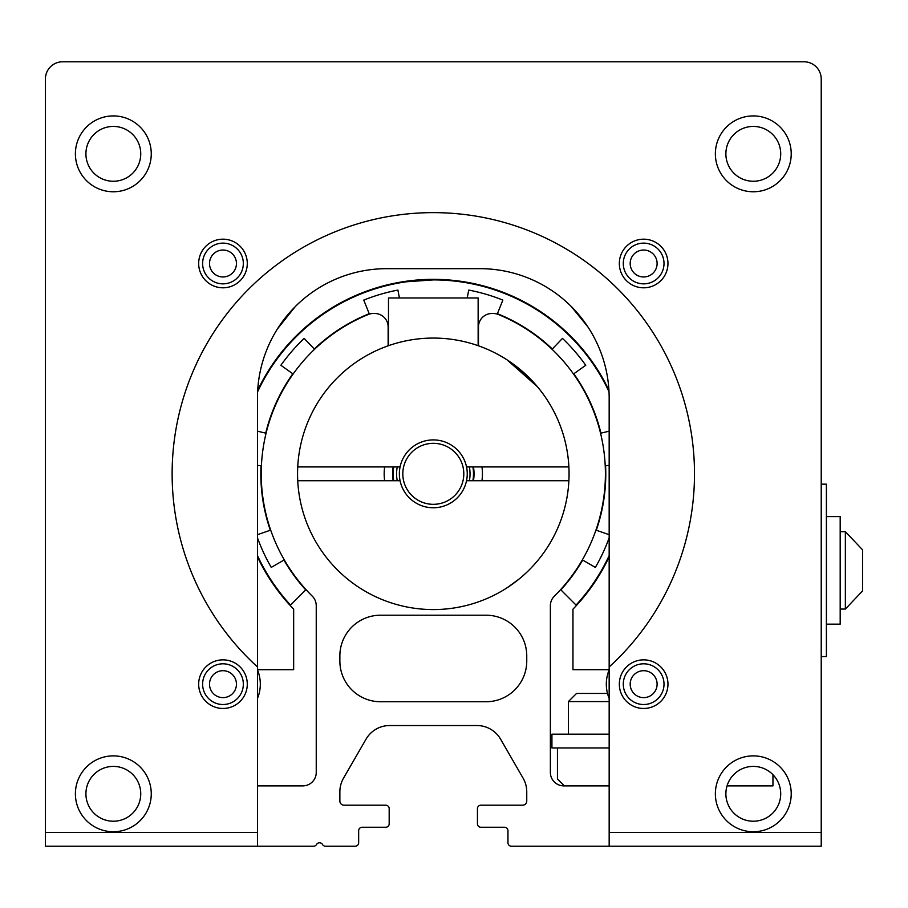<?xml version="1.0" encoding="UTF-8"?>
<svg xmlns="http://www.w3.org/2000/svg" width="908" height="908" viewBox="0 0 908 908"><rect width="100%" height="100%" fill="white"/><g stroke="black" fill="none" stroke-linecap="round" stroke-linejoin="round"><path stroke-width="1.36" d="M609.166 785.885L563.823 785.885A13.45 13.45 0 0 1 550.373 772.436L550.373 605.704A13.45 13.45 0 0 1 554.368 596.147A172.1 172.1 0 0 0 498.333 314.486A13.45 13.45 0 0 0 493.248 313.487L491.932 313.487A13.45 13.45 0 0 0 478.482 326.937L478.482 345.812M526.754 661.058A40.69 40.69 0 0 1 486.064 701.748L380.554 701.748A40.69 40.69 0 0 1 339.864 661.058L339.864 655.882A40.69 40.69 0 0 1 380.554 615.204L486.064 615.204A40.69 40.69 0 0 1 526.754 655.882L526.754 661.058M609.166 846.222L821.218 846.222L821.218 79.019A17.241 17.241 0 0 0 803.977 61.778L62.641 61.778A17.241 17.241 0 0 0 45.4 79.019L45.4 846.222L313.555 846.222A3.45 3.45 0 0 0 316.54 844.497A3.45 3.45 0 0 1 322.51 844.497A3.45 3.45 0 0 0 325.495 846.222L355.21 846.222A3.45 3.45 0 0 0 358.66 842.772L358.66 830.707A3.45 3.45 0 0 1 362.11 827.256L385.73 827.256A3.45 3.45 0 0 0 389.18 823.806L389.18 808.642A3.45 3.45 0 0 0 385.73 805.192L344.007 805.192A4.143 4.143 0 0 1 339.864 801.049L339.864 791.799A27.24 27.24 0 0 1 343.519 778.179L366.049 739.157A27.24 27.24 0 0 1 389.634 725.537L476.984 725.537A27.24 27.24 0 0 1 500.58 739.157L523.11 778.179A27.24 27.24 0 0 1 526.754 791.799L526.754 801.049A4.143 4.143 0 0 1 522.622 805.192L480.899 805.192A3.45 3.45 0 0 0 477.449 808.642L477.449 823.806A3.45 3.45 0 0 0 480.899 827.256L504.519 827.256A3.45 3.45 0 0 1 507.958 830.707L507.958 842.772A3.45 3.45 0 0 0 511.408 846.222L609.166 846.222L609.166 397.965A129.299 129.299 0 0 0 479.855 268.666A129.299 129.299 0 0 1 571.348 306.598L587.817 326.801L571.348 306.598M388.136 345.812L388.136 326.937A13.45 13.45 0 0 0 374.698 313.487L373.37 313.487A13.45 13.45 0 0 0 368.296 314.486A172.1 172.1 0 0 0 312.261 596.147A13.45 13.45 0 0 1 316.245 605.704L316.245 772.436A13.45 13.45 0 0 1 302.795 785.885L257.463 785.885M393.277 480.718A40.622 40.622 0 0 1 393.277 466.928M473.34 466.928A40.622 40.622 0 0 1 473.34 480.718M393.561 480.718A40.338 40.338 0 0 1 393.561 466.928M473.057 466.928A40.338 40.338 0 0 1 473.057 480.718M393.743 480.718A40.168 40.168 0 0 1 393.743 466.928M472.886 466.928A40.168 40.168 0 0 1 472.886 480.718M397.239 480.718A36.717 36.717 0 0 1 397.239 466.928M469.379 466.928A36.717 36.717 0 0 1 469.379 480.718M399.361 473.828A33.948 33.948 0 0 1 466.542 466.928A33.948 33.948 0 0 1 433.309 507.765A33.936 33.936 0 0 1 399.361 473.828M402.811 473.828A30.497 30.497 0 0 1 433.309 443.331A30.497 30.497 0 0 1 463.806 473.828A30.497 30.497 0 0 1 433.309 504.326A30.497 30.497 0 0 1 402.811 473.828M780.71 153.838A27.41 27.41 0 0 1 753.3 181.259A27.41 27.41 0 0 1 725.878 153.838A27.41 27.41 0 0 1 753.3 126.428A27.41 27.41 0 0 1 780.71 153.838M791.22 153.838A37.932 37.932 0 0 1 753.3 191.77A37.932 37.932 0 0 1 715.368 153.838A37.932 37.932 0 0 1 753.3 115.918A37.932 37.932 0 0 1 791.22 153.838M140.74 153.838A27.41 27.41 0 0 1 113.33 181.259A27.41 27.41 0 0 1 85.919 153.838A27.41 27.41 0 0 1 113.33 126.428A27.41 27.41 0 0 1 140.74 153.838M247.282 263.49A24.312 24.312 0 0 1 222.982 287.802A24.312 24.312 0 0 1 198.67 263.49A24.312 24.312 0 0 1 222.982 239.179A24.312 24.312 0 0 1 247.282 263.49M667.959 263.49A24.312 24.312 0 0 1 643.647 287.802A24.312 24.312 0 0 1 619.335 263.49A24.312 24.312 0 0 1 643.647 239.179A24.312 24.312 0 0 1 667.959 263.49M780.71 793.808A27.41 27.41 0 0 1 753.3 821.218A27.41 27.41 0 0 1 725.878 793.808A27.41 27.41 0 0 1 753.3 766.397A27.41 27.41 0 0 1 780.71 793.808M140.74 793.808A27.41 27.41 0 0 1 113.33 821.218A27.41 27.41 0 0 1 85.919 793.808A27.41 27.41 0 0 1 113.33 766.397A27.41 27.41 0 0 1 140.74 793.808M667.959 684.155A24.312 24.312 0 0 1 643.647 708.467A24.312 24.312 0 0 1 619.335 684.155A24.312 24.312 0 0 1 643.647 659.855A24.312 24.312 0 0 1 667.959 684.155M247.282 684.155A24.312 24.312 0 0 1 222.982 708.467A24.312 24.312 0 0 1 198.67 684.155A24.312 24.312 0 0 1 222.982 659.855A24.312 24.312 0 0 1 247.282 684.155M151.261 153.838A37.932 37.932 0 0 1 113.33 191.77A37.932 37.932 0 0 1 75.398 153.838A37.932 37.932 0 0 1 113.33 115.918A37.932 37.932 0 0 1 151.261 153.838M791.22 793.808A37.932 37.932 0 0 1 753.3 831.739A37.932 37.932 0 0 1 715.368 793.808A37.932 37.932 0 0 1 753.3 755.876A37.932 37.932 0 0 1 791.22 793.808M151.261 793.808A37.932 37.932 0 0 1 113.33 831.739A37.932 37.932 0 0 1 75.398 793.808A37.932 37.932 0 0 1 113.33 755.876A37.932 37.932 0 0 1 151.261 793.808M479.855 268.666L386.763 268.666A129.299 129.299 0 0 0 257.463 397.965L257.463 666.949A261.198 261.198 0 0 1 433.309 212.631A261.198 261.198 0 0 1 609.166 666.949M277.383 329.002L295.27 306.598L278.801 326.801M295.27 306.598A129.299 129.299 0 0 1 386.763 268.666M257.463 666.949L257.463 846.222M518.491 368.126L536.469 385.582M297.563 473.828A135.757 135.757 0 0 1 433.309 338.071A135.757 135.757 0 0 1 568.885 480.718A135.757 135.757 0 0 1 433.309 609.574A135.757 135.757 0 0 1 297.563 473.828M481.955 480.718A49.134 49.134 0 0 0 481.955 466.928M384.663 480.718A49.134 49.134 0 0 1 384.663 466.928M507.095 587.771L519.399 578.793L507.095 587.771M523.678 575.127L519.41 578.782M297.733 466.928L400.076 466.928M466.542 466.928L568.885 466.928M297.733 480.718L400.076 480.718M568.885 480.718L466.542 480.718M507.095 359.886L537.491 386.785M609.166 734.163L551.928 734.163L551.928 747.954L609.166 747.954M772.946 774.706L772.946 785.885L727.058 785.885M557.444 747.954L557.444 778.985L564.345 785.885L576.058 785.885M609.166 701.578L568.385 701.578L568.385 734.163M607.486 693.44L576.535 693.44L568.385 701.578M821.218 484.168L826.394 484.168L826.394 656.575L821.218 656.575M826.394 624.159L840.184 624.159L840.184 516.584L826.394 516.584M845.359 570.372L845.359 531.691L862.6 549.862L862.6 590.892L845.359 609.064L845.359 570.372M623.285 684.155A20.362 20.362 0 0 1 643.647 663.805A20.362 20.362 0 0 1 664.009 684.155A20.362 20.362 0 0 1 643.647 704.517A20.362 20.362 0 0 1 623.285 684.155M630.186 684.155A13.461 13.461 0 0 1 643.647 670.694A13.461 13.461 0 0 1 657.108 684.155A13.461 13.461 0 0 1 643.647 697.628A13.461 13.461 0 0 1 630.186 684.155M609.166 698.456A37.33 37.33 0 0 1 609.166 669.866M202.62 684.155A20.362 20.362 0 0 1 222.982 663.805A20.362 20.362 0 0 1 243.333 684.155A20.362 20.362 0 0 1 222.982 704.517A20.362 20.362 0 0 1 202.62 684.155M209.51 684.155A13.461 13.461 0 0 1 222.982 670.694A13.461 13.461 0 0 1 236.443 684.155A13.461 13.461 0 0 1 222.982 697.628A13.461 13.461 0 0 1 209.51 684.155M257.463 669.866A37.33 37.33 0 0 1 257.463 698.456M623.285 263.49A20.362 20.362 0 0 1 643.647 243.128A20.362 20.362 0 0 1 664.009 263.49A20.362 20.362 0 0 1 643.647 283.852A20.362 20.362 0 0 1 623.285 263.49M630.186 263.49A13.461 13.461 0 0 1 643.647 250.029A13.461 13.461 0 0 1 657.108 263.49A13.461 13.461 0 0 1 643.647 276.963A13.461 13.461 0 0 1 630.186 263.49M202.62 263.49A20.362 20.362 0 0 1 222.982 243.128A20.362 20.362 0 0 1 243.333 263.49A20.362 20.362 0 0 1 222.982 283.852A20.362 20.362 0 0 1 202.62 263.49M209.51 263.49A13.461 13.461 0 0 1 222.982 250.029A13.461 13.461 0 0 1 236.443 263.49A13.461 13.461 0 0 1 222.982 276.963A13.461 13.461 0 0 1 209.51 263.49M473.454 466.928A40.724 40.724 0 0 1 473.454 480.718M393.175 480.718A40.724 40.724 0 0 1 393.175 466.928M406.432 281.219L403.833 281.605M433.309 279.358C395.286 281.798 395.286 281.798 433.309 279.358L458.529 280.992M257.463 669.684L293.659 669.684L293.659 609.166A194.471 194.471 0 0 1 257.463 556.865M257.69 390.304A194.471 194.471 0 0 1 608.939 390.304M460.186 281.219L457.099 281.367M609.166 556.865A194.471 194.471 0 0 1 572.959 609.166L572.959 669.684L609.166 669.684M290.163 605.466L290.549 605.069A193.926 193.926 0 0 1 257.463 555.571M257.611 391.768A193.926 193.926 0 0 1 433.309 279.902L406.444 281.775M458.529 281.548L462.785 282.161M433.309 279.902A193.926 193.926 0 0 1 609.018 391.768M609.166 555.571A193.926 193.926 0 0 1 576.069 605.069L576.455 605.466M609.166 537.82A187.139 187.139 0 0 1 595.376 567.398L582.675 560.066A172.475 172.475 0 0 1 560.883 589.894L576.069 605.069M290.549 605.069L305.735 589.894A172.475 172.475 0 0 1 283.943 560.066L271.254 567.398A187.139 187.139 0 0 1 257.463 537.82M257.463 534.687L270.323 530.238A172.475 172.475 0 0 1 261.039 465.622L257.463 465.452M257.463 431.164L265.704 433.161A172.475 172.475 0 0 1 292.819 373.778L280.878 365.277A187.139 187.139 0 0 1 304.169 338.389L314.293 349.001A172.475 172.475 0 0 1 369.204 313.703L363.756 300.094A187.139 187.139 0 0 1 397.897 290.072L399.418 297.972L467.2 297.972L468.732 290.072A187.139 187.139 0 0 1 502.862 300.094L497.414 313.703A172.475 172.475 0 0 1 552.336 349.001L562.449 338.389A187.139 187.139 0 0 1 585.751 365.277L573.799 373.778A172.475 172.475 0 0 1 600.926 433.161L609.166 431.164M609.166 465.452L605.591 465.622A172.475 172.475 0 0 1 596.295 530.238L609.166 534.687M478.141 345.687L478.141 297.972L467.2 297.972M399.418 297.972L388.488 297.972L388.488 345.687M609.166 832.432L821.218 832.432M45.4 832.432L257.463 832.432M840.184 531.691L845.359 531.691L862.6 549.862M840.184 609.064L845.359 609.064L862.6 590.892"/></g></svg>
